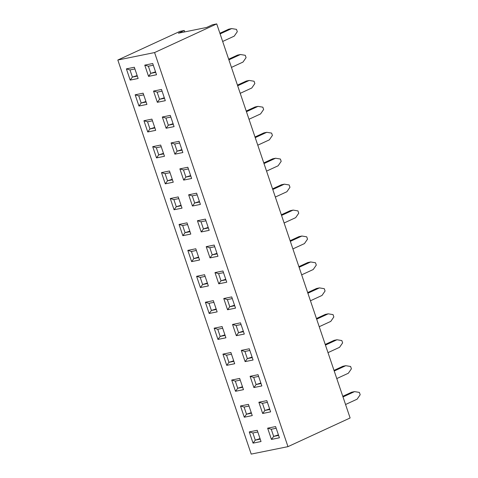 <?xml version="1.0" encoding="UTF-8"?>
<svg xmlns="http://www.w3.org/2000/svg" width="478" height="478" viewBox="0 0 478 478"><rect width="100%" height="100%" fill="white"/><g stroke="black" fill="none" stroke-linecap="round" stroke-linejoin="round"><path stroke-width="0.72" d="M154.579 52.562L216.725 23.9L212.459 24.766L206.61 27.461L178.39 33.191L184.239 30.49L179.967 31.357L117.821 60.025L251.207 454.1L287.971 446.643L154.579 52.562L117.821 60.025M130.183 80.101L126.383 68.868L134.342 67.255L138.142 78.482L130.183 80.101L132.406 77.089L137.335 76.086M138.961 106.032L135.16 94.799L143.119 93.186L146.919 104.413L138.961 106.032L141.183 103.021L146.113 102.017M147.738 131.964L143.938 120.731L151.896 119.118L155.697 130.345L147.738 131.964L149.961 128.952L154.89 127.949M156.515 157.895L152.715 146.662L160.674 145.049L164.474 156.276L156.515 157.895L158.738 154.884L163.667 153.88M165.292 183.827L161.492 172.594L169.451 170.981L173.251 182.208L165.292 183.827L167.515 180.815L172.444 179.812M174.07 209.758L170.27 198.525L178.228 196.912L182.028 208.139L174.07 209.758L176.292 206.747L181.222 205.743M182.847 235.69L179.047 224.457L187.006 222.844L190.806 234.071L182.847 235.69L185.07 232.678L189.999 231.681M191.624 261.621L187.824 250.388L195.783 248.775L199.583 260.002L191.624 261.621L193.847 258.61L198.776 257.612M200.401 287.553L196.601 276.32L204.56 274.707L208.36 285.934L200.401 287.553L202.624 284.541L207.554 283.544M209.179 313.484L205.379 302.251L213.337 300.638L217.137 311.865L209.179 313.484L211.401 310.473L216.331 309.475M217.956 339.416L214.156 328.183L222.115 326.57L225.915 337.797L217.956 339.416L220.179 336.404L225.108 335.407M226.733 365.347L222.933 354.114L230.892 352.501L234.692 363.728L226.733 365.347L228.956 362.336L233.885 361.338M235.511 391.279L231.711 380.046L239.669 378.433L243.469 389.66L235.511 391.279L237.733 388.267L242.663 387.27M244.288 417.21L240.488 405.977L248.446 404.364L252.253 415.591L244.288 417.21L246.511 414.199L251.44 413.201M253.065 443.142L249.265 431.909L257.224 430.296L261.03 441.523L253.065 443.142L255.288 440.13L260.217 439.133M271.444 439.413L267.644 428.18L275.603 426.567L279.409 437.794L271.444 439.413L273.667 436.402L278.596 435.398M262.667 413.482L258.867 402.249L266.826 400.636L270.632 411.863L262.667 413.482L264.89 410.471L269.819 409.467M253.89 387.55L250.09 376.317L258.048 374.704L261.854 385.931L253.89 387.55L256.112 384.539L261.042 383.535M245.112 361.619L241.312 350.386L249.271 348.773L253.077 360L245.112 361.619L247.335 358.608L252.264 357.604M236.335 335.687L232.535 324.454L240.494 322.841L244.3 334.068L236.335 335.687L238.558 332.676L243.487 331.672M227.558 309.756L223.758 298.523L231.716 296.91L235.523 308.137L227.558 309.756L229.781 306.745L234.71 305.741M218.781 283.824L214.981 272.591L222.939 270.978L226.745 282.205L218.781 283.824L221.003 280.813L225.933 279.809M210.003 257.893L206.203 246.66L214.162 245.047L217.968 256.274L210.003 257.893L212.226 254.882L217.155 253.878M201.226 231.961L197.426 220.728L205.385 219.115L209.185 230.342L201.226 231.961L203.449 228.95L208.378 227.946M192.449 206.03L188.649 194.797L196.607 193.184L200.407 204.411L192.449 206.03L194.671 203.019L199.601 202.015M183.672 180.098L179.871 168.865L187.83 167.252L191.63 178.479L183.672 180.098L185.894 177.087L190.824 176.083M174.894 154.167L171.094 142.934L179.053 141.321L182.853 152.548L174.894 154.167L177.117 151.156L182.046 150.152M166.117 128.235L162.317 117.002L170.276 115.389L174.076 126.616L166.117 128.235L168.34 125.224L173.269 124.22M157.34 102.304L153.54 91.071L161.498 89.458L165.298 100.685L157.34 102.304L159.562 99.293L164.492 98.289M148.562 76.372L144.762 65.139L152.721 63.526L156.521 74.753L148.562 76.372L150.785 73.361L155.714 72.357M216.725 23.9L350.117 417.975L287.971 446.643M184.239 30.49L184.717 31.907M278.417 434.872L273.667 436.402L271.247 429.256L267.644 428.18M276.176 428.252L271.247 429.256M260.038 438.601L255.288 440.13L252.868 432.984L249.265 431.909M257.797 431.981L252.868 432.984M269.64 408.941L264.89 410.471L262.47 403.324L258.867 402.249M267.399 402.321L262.47 403.324M251.261 412.669L246.511 414.199L244.091 407.053L240.488 405.977M249.02 406.049L244.091 407.053M260.863 383.009L256.112 384.539L253.693 377.393L250.09 376.317M258.622 376.389L253.693 377.393M242.483 386.738L237.733 388.267L235.313 381.121L231.711 380.046M240.243 380.118L235.313 381.121M252.085 357.078L247.335 358.608L244.915 351.461L241.312 350.386M249.845 350.458L244.915 351.461M233.706 360.806L228.956 362.336L226.536 355.19L222.933 354.114M231.466 354.186L226.536 355.19M243.308 331.146L238.558 332.676L236.138 325.53L232.535 324.454M241.067 324.526L236.138 325.53M224.929 334.875L220.179 336.404L217.759 329.258L214.156 328.183M222.688 328.255L217.759 329.258M234.531 305.215L229.781 306.745L227.361 299.598L223.758 298.523M232.29 298.595L227.361 299.598M216.152 308.943L211.401 310.473L208.982 303.327L205.379 302.251M213.911 302.323L208.982 303.327M225.753 279.283L221.003 280.813L218.583 273.667L214.981 272.591M223.513 272.663L218.583 273.667M207.374 283.012L202.624 284.541L200.204 277.395L196.601 276.32M205.134 276.392L200.204 277.395M216.976 253.352L212.226 254.882L209.806 247.735L206.203 246.66M214.736 246.732L209.806 247.735M198.597 257.08L193.847 258.61L191.427 251.464L187.824 250.388M196.356 250.46L191.427 251.464M208.199 227.42L203.449 228.95L201.029 221.804L197.426 220.728M205.958 220.8L201.029 221.804M189.82 231.149L185.07 232.678L182.65 225.532L179.047 224.457M187.579 224.529L182.65 225.532M199.422 201.489L194.671 203.019L192.252 195.872L188.649 194.797M197.181 194.869L192.252 195.872M181.043 205.217L176.292 206.747L173.873 199.601L170.27 198.525M178.802 198.597L173.873 199.601M190.644 175.557L185.894 177.087L183.474 169.941L179.871 168.865M188.404 168.937L183.474 169.941M172.265 179.286L167.515 180.815L165.095 173.669L161.492 172.594M170.025 172.666L165.095 173.669M181.867 149.626L177.117 151.156L174.697 144.009L171.094 142.934M179.626 143.006L174.697 144.009M163.488 153.354L158.738 154.884L156.318 147.738L152.715 146.662M161.247 146.734L156.318 147.738M173.09 123.694L168.34 125.224L165.92 118.078L162.317 117.002M170.849 117.074L165.92 118.078M154.711 127.423L149.961 128.952L147.541 121.806L143.938 120.731M152.47 120.803L147.541 121.806M164.312 97.763L159.562 99.293L157.143 92.146L153.54 91.071M162.072 91.143L157.143 92.146M145.933 101.491L141.183 103.021L138.763 95.875L135.16 94.799M143.693 94.871L138.763 95.875M155.535 71.831L150.785 73.361L148.365 66.215L144.762 65.139M153.295 65.211L148.365 66.215M137.156 75.56L132.406 77.089L129.986 69.943L126.383 68.868M134.916 68.94L129.986 69.943M343.001 396.949L354.557 391.619L359.39 392.414L360.179 394.738L357.114 399.178L345.552 404.507M342.78 396.304L351.659 392.211L354.557 391.619M334.224 371.018L345.779 365.688L350.613 366.483L351.402 368.807L348.337 373.246L336.775 378.576M334.002 370.372L342.881 366.279L345.779 365.688M325.44 345.086L337.002 339.756L341.836 340.551L342.624 342.875L339.559 347.315L327.998 352.645M325.225 344.441L334.104 340.348L337.002 339.756M316.663 319.155L328.225 313.825L333.058 314.62L333.847 316.944L330.782 321.383L319.22 326.713M316.448 318.509L325.327 314.416L328.225 313.825M307.886 293.223L319.447 287.893L324.281 288.688L325.07 291.012L322.005 295.452L310.443 300.781M307.671 292.578L316.55 288.485L319.447 287.893M299.109 267.292L310.67 261.962L315.504 262.757L316.293 265.081L313.227 269.52L301.666 274.85M298.893 266.646L307.772 262.553L310.67 261.962M290.331 241.36L301.893 236.03L306.727 236.825L307.515 239.149L304.45 243.589L292.889 248.919M290.116 240.715L298.995 236.622L301.893 236.03M281.554 215.429L293.116 210.099L297.949 210.894L298.738 213.218L295.673 217.657L284.111 222.987M281.339 214.783L290.218 210.69L293.116 210.099M272.777 189.497L284.338 184.167L289.172 184.962L289.961 187.286L286.89 191.726L275.334 197.056M272.562 188.852L281.44 184.759L284.338 184.167M263.999 163.566L275.561 158.236L280.395 159.031L281.184 161.355L278.112 165.794L266.557 171.124M263.784 162.92L272.663 158.827L275.561 158.236M255.222 137.634L266.784 132.304L271.618 133.099L272.406 135.423L269.335 139.863L257.779 145.192M255.007 136.989L263.886 132.896L266.784 132.304M246.445 111.703L258.001 106.373L262.84 107.168L263.629 109.492L260.558 113.931L249.002 119.261M246.23 111.057L255.109 106.964L258.001 106.373M237.668 85.771L249.223 80.441L254.063 81.236L254.852 83.56L251.781 88L240.225 93.329M237.452 85.126L246.331 81.033L249.223 80.441M228.89 59.84L240.446 54.51L245.286 55.305L246.074 57.629L243.003 62.068L231.448 67.398M228.675 59.194L237.554 55.101L240.446 54.51M220.113 33.908L231.669 28.578L236.508 29.373L237.297 31.697L234.226 36.137L222.67 41.467M219.898 33.263L228.777 29.17L231.669 28.578"/></g></svg>
